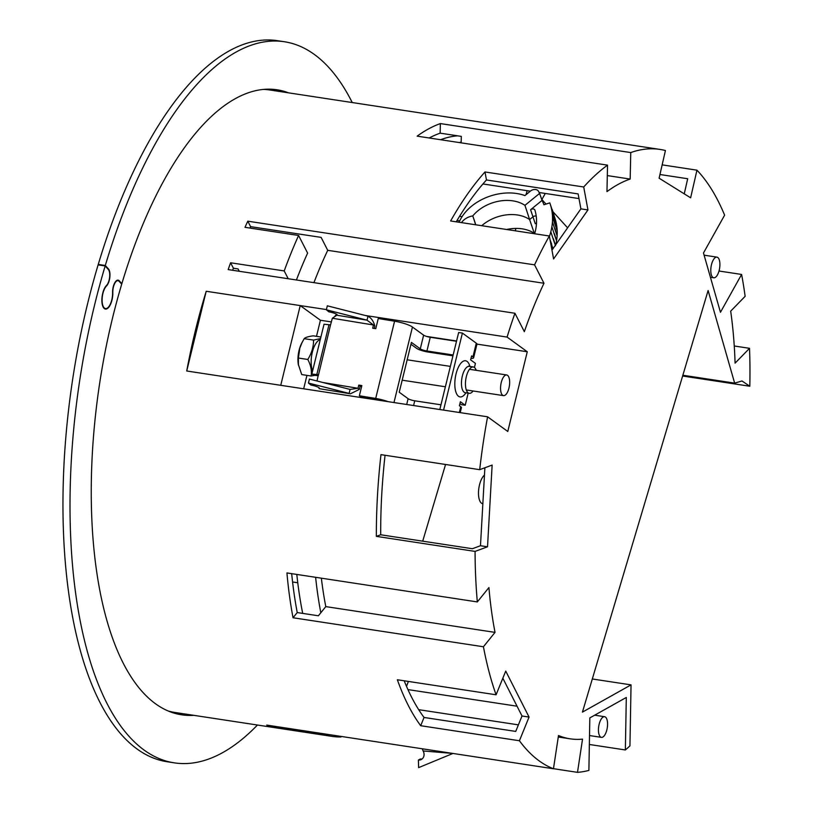<?xml version="1.0" encoding="UTF-8"?>
<svg xmlns="http://www.w3.org/2000/svg" width="813" height="813" viewBox="0 0 813 813"><rect width="100%" height="100%" fill="white"/><g stroke="black" fill="none" stroke-linecap="round" stroke-linejoin="round"><path stroke-width="1.22" d="M323.503 733.743L323.401 734.352L269.814 726.192A314.824 130.507 98.7 0 1 266.694 725.084L553.46 768.763A314.824 130.507 -81.3 0 1 526.448 749.362A314.824 130.507 -81.3 0 1 519.416 740.745L529.06 717.066L505.737 671.101L496.082 694.79A314.824 130.507 -81.3 0 1 483.43 646.762L495.026 632.382A287.396 119.135 -81.3 0 1 488.928 587.555L477.322 601.925A314.824 130.507 -81.3 0 1 475.077 551.407L487.526 546.803L492.139 465.077L479.7 469.67A314.824 130.507 -81.3 0 1 487.587 416.805L507.779 431.479L527.271 351.755L507.078 337.08A314.824 130.507 -81.3 0 1 514.934 313.259L228.168 269.591A314.824 130.507 98.7 0 1 230.607 262.772L284.204 270.932L288.198 278.737M323.401 734.352A314.824 130.507 98.7 0 0 331.948 736.375L174.927 712.462A314.824 130.507 -81.3 0 1 168.698 711.131M662.158 164.866L696.954 170.171A314.824 130.507 -81.3 0 1 698.591 171.929A314.824 130.507 -81.3 0 1 724.617 215.171L703.479 252.995L720.46 312.283L741.598 274.448A314.824 130.507 -81.3 0 1 745.135 296.318L730.684 311.155A281.389 116.635 98.7 0 1 735.084 363.147L749.535 348.32A314.824 130.507 -81.3 0 1 749.81 386.246L741.974 380.972L734.647 383.126L682.859 375.24M719.007 271.014L741.598 274.448M734.251 345.992L749.535 348.32M682.625 376.013L749.81 386.246M592.311 678.977L631.04 684.871L629.943 745.887A314.824 130.507 -81.3 0 1 625.36 749.962L626.305 697.463L589.832 717.899L588.886 770.399A314.824 130.507 -81.3 0 1 577.494 772.35L553.47 768.692M589.354 744.474L625.36 749.962M331.948 736.375A314.824 130.507 98.7 0 0 341.013 736.985L341.104 736.415M502.841 678.215L522.007 715.989L515.727 731.415L424.051 717.462A304.895 126.391 -81.3 0 1 404.203 680.796M321.359 578.175A287.396 119.135 -81.3 0 0 325.789 606.61L318.391 615.787L297.233 612.565A304.895 126.391 -81.3 0 1 291.684 573.653M484.883 467.76L480.473 545.736L472.363 548.724L380.697 534.771A304.895 126.391 98.7 0 1 385.057 455.26M239.307 271.288L238.097 268.94L233.402 268.219A304.895 126.391 98.7 0 0 232.65 270.272M249.937 228.067A304.895 126.391 -81.3 0 1 250.597 226.644L321.115 237.386L327.73 250.323A281.389 116.635 98.7 0 0 313.94 282.65M456.225 221.827A304.895 126.391 -81.3 0 1 486.469 179.958L578.134 193.921L580.899 208.86L551.966 250.14M461.164 142.854L461.306 136.381L440.148 133.159A304.895 126.391 98.7 0 0 429.203 137.986M659.953 174.51L687.696 178.738L684.241 193.85M631.04 684.871L582.433 712.117L708.113 290.505L734.647 383.126M518.399 724.861L418.705 709.678M407.943 689.587L517.048 706.202M496.082 694.79L397.364 679.749A314.824 130.507 98.7 0 0 420.687 725.714L519.416 740.745M477.322 601.925L286.928 572.931A314.824 130.507 98.7 0 0 293.036 617.758L483.43 646.762M479.7 469.67L380.972 454.64A314.824 130.507 98.7 0 0 376.358 536.367L475.077 551.407M186.726 370.992L206.207 291.267A314.824 130.507 98.7 0 0 186.726 370.992L487.587 416.805M206.207 291.267L326.409 309.57M365.24 315.485L507.078 337.08M250.597 226.644L247.802 221.187A314.824 130.507 98.7 0 0 244.998 227.315L298.595 235.475A314.824 130.507 98.7 0 0 284.204 270.932M247.802 221.187L534.568 264.855A314.824 130.507 -81.3 0 1 549.354 236.004L553.592 258.951L587.951 209.937L583.714 186.99A314.824 130.507 -81.3 0 1 607.535 165.141L606.955 191.634A287.396 119.135 -81.3 0 1 630.166 179.063L630.756 152.57A314.824 130.507 -81.3 0 1 659.922 149.409A314.824 130.507 -81.3 0 1 665.43 150.537L659.109 178.199L690.633 197.823L696.954 170.171M486.469 179.958L484.995 171.96A314.824 130.507 98.7 0 0 450.636 220.973L549.354 236.004M484.995 171.96L583.714 186.99M440.148 133.159L440.361 123.576A314.824 130.507 98.7 0 0 417.14 136.147L607.535 165.141M440.361 123.576L630.756 152.57M263.382 89.4A314.824 130.507 -81.3 0 1 269.733 89.979L659.922 149.409M280.739 385.311L300.231 305.586L320.424 320.251L316.491 336.328M306.948 375.362L303.666 388.797M534.568 264.855L543.978 283.259A281.389 116.635 98.7 0 0 524.344 331.653L514.934 313.259M553.46 768.763L558.501 735.531A281.389 116.635 98.7 0 0 570.157 738.824A281.389 116.635 98.7 0 0 582.535 739.129L577.494 772.35M320.424 320.251L331.44 321.928M375.169 328.594L372.7 328.188L373.482 324.997L367.029 320.17L368.004 316.186L327.324 305.81L326.348 309.794L367.029 320.17L337.182 315.271A6.534 1.25 -166.3 0 0 337.314 315.088A6.534 1.25 -166.3 0 0 328.869 311.836L326.348 309.794M426.561 336.419L456.571 340.982M439.813 409.528L458.644 332.517L462.404 333.086L476.286 343.177A9.41 1.799 -166.3 0 1 476.967 344.123L527.271 351.755M327.73 250.323L543.978 283.259M233.402 268.219L230.607 262.772M296.42 279.987A282.69 117.184 98.7 0 1 307.609 253.107L298.595 235.475M269.814 726.192L269.906 725.572M325.789 606.61L495.026 632.382M293.036 617.758L297.233 612.565M607.301 175.588L630.166 179.063M482.942 183.951L530.35 191.177M539.141 192.508L578.998 198.585M480.473 545.736L487.526 546.803M376.358 536.367L380.697 534.771M522.007 715.989L529.06 717.066M420.687 725.714L424.051 717.462M580.899 208.86L587.951 209.937M500.574 389.305A10.447 4.329 98.7 0 0 503.532 395.626A10.447 4.329 98.7 0 0 509.639 381.287A10.447 4.329 98.7 0 0 506.682 374.966A10.447 4.329 98.7 0 0 500.574 389.305M476.225 370.322A13.323 5.528 98.7 0 0 474.365 367.435A13.323 5.528 98.7 0 0 473.268 366.968A13.323 5.528 98.7 0 0 466.042 377.923A13.323 5.528 98.7 0 0 468.156 392.842A13.323 5.528 98.7 0 0 469.253 393.309A13.323 5.528 98.7 0 0 473.075 390.982M410.961 344.245L416.52 348.289A9.41 1.799 13.7 0 0 428.461 352.1L452.943 355.83M440.971 404.803L414.732 400.809A5.224 0.996 -166.3 0 1 408.106 398.685L399.234 392.242L411.408 342.415L420.291 348.858A5.224 0.996 13.7 0 0 426.916 350.982L453.146 354.976M456.5 341.267L430.27 337.273A5.224 0.996 -166.3 0 1 423.634 335.159L412.445 327.029A14.634 2.795 13.7 0 0 394.579 321.206L378.248 318.523L375.769 328.686M337.283 314.875L332.344 318.239L330.535 324.936A6.789 1.291 -166.3 0 0 328.991 324.733L324.021 324.245L311.846 374.071L316.816 374.559A6.789 1.291 13.7 0 1 318.35 374.763L316.999 380.992M318.3 375.697L314.133 375.291L311.846 374.071M308.442 383.045L349.123 393.421L350.098 389.437L309.418 379.051L308.442 383.045L310.962 385.088A6.534 1.25 -166.3 0 1 319.407 388.34A6.534 1.25 -166.3 0 1 319.275 388.512L319.377 388.116M374.244 328.442L374.823 326.084L373.482 324.997L332.344 318.239M318.909 387.659L319.123 388.644L350.454 393.797L359.356 389.366L360.129 386.175L358.787 385.088L361.856 385.596L359.376 395.758L360.718 396.846L377.039 399.529L375.697 398.441L359.376 395.758M360.129 386.175L361.653 386.429M359.356 389.366L358.005 388.279L358.787 385.088M476.286 343.177L472.942 356.877L471.591 355.901L470.615 359.885L475.432 363.391L474.436 367.486M468.166 393.146L465.209 405.24L461.438 404.671L459.934 403.573M462.404 333.086L443.573 410.108M460.209 412.638L461.428 407.648A9.41 1.799 -166.3 0 0 460.758 406.703L459.406 405.728L460.382 401.744L465.209 405.24M472.942 356.877A9.41 1.799 13.7 0 1 473.613 357.822A9.41 1.799 13.7 0 1 470.971 358.421M382.974 400.87A10.447 1.992 -166.3 0 0 377.039 399.529M388.126 401.663A14.634 2.795 -166.3 0 0 375.697 398.441L394.579 321.206M374.823 326.084C373.665 321.399 371.389 318.096 368.004 316.186M350.098 389.437L358.005 388.279L323.015 382.527M717.188 257.193A10.447 4.329 98.7 0 0 716.924 257.132A10.447 4.329 98.7 0 0 711.111 266.491A10.447 4.329 98.7 0 0 713.509 277.731A10.447 4.329 98.7 0 0 713.773 277.792A10.447 4.329 98.7 0 0 719.576 268.442A10.447 4.329 98.7 0 0 717.188 257.193M605.705 733.285A10.447 4.329 98.7 0 0 607.524 722.716A10.447 4.329 98.7 0 0 604.577 716.7A10.447 4.329 98.7 0 0 600.309 720.765A10.447 4.329 98.7 0 0 598.49 731.334A10.447 4.329 98.7 0 0 601.427 737.361A10.447 4.329 98.7 0 0 605.705 733.285M452.943 753.448L418.624 767.635L418.39 760.064L420.209 759.047A6.534 5.661 60.7 0 0 422.242 758.844M452.567 753.397L423.116 750.958A6.534 5.661 60.7 0 1 421.388 759.454A6.534 5.661 60.7 0 1 418.39 760.064M423.116 750.958L422.252 748.773M320.251 339.661A17.51 7.256 98.7 0 0 312.832 350.362A17.51 7.256 98.7 0 0 312.649 370.789M320.515 338.584L313.574 340.098C313.574 346.846 311.653 353.309 307.802 359.468C310.84 365.261 311.948 370.769 311.135 376.002L301.735 374.569L298.29 364.295A16.89 7.002 -81.3 0 1 299.56 348.543A16.89 7.002 -81.3 0 1 301.41 343.777L304.174 338.665C305.271 337.436 308.31 336.491 313.279 335.83L320.901 336.999M298.442 365.21L298.391 358.035L299.814 348.127L302.131 342.334M311.135 376.002L314.936 375.362M313.574 340.098L304.174 338.665M307.802 359.468L298.391 358.035M315.617 577.301A299.154 124.003 98.7 0 0 320.82 612.768M302.7 613.398A299.154 124.003 -81.3 0 1 296.806 574.435M440.585 139.724A299.154 124.003 -81.3 0 1 457.658 135.832M461.184 141.94A299.154 124.003 98.7 0 0 459.386 142.58M541.885 199.531L545.279 193.443M406.51 686.365L408.4 681.426M534.873 232.884L534.314 233.351L529.609 219.54A33.963 24.044 -18.5 0 0 517.505 214.988A33.963 24.044 -18.5 0 0 481.743 225.709M534.314 233.351A34.146 24.177 -18.5 0 0 522.261 228.849A34.146 24.177 -18.5 0 0 506.651 229.5M459.01 222.244L460.3 219.723A44.237 31.321 161.5 0 1 524.934 195.598L530.574 190.994A5.041 3.567 161.5 0 1 538.389 191.157A83.424 59.064 161.5 0 1 539.608 193.403L524.944 205.354A34.146 24.177 -18.5 0 0 512.891 200.862A34.146 24.177 -18.5 0 0 472.79 215.923L475.798 224.805M461.499 222.63A13.242 9.38 -18.5 0 1 472.79 215.923L475.676 224.784M549.425 236.359A89.654 63.475 -18.5 0 0 550.818 231.766L553.135 238.859L550.818 231.766A89.654 63.475 -18.5 0 0 551.864 226.776L554.192 233.87L551.875 226.776A89.654 63.475 -18.5 0 0 552.434 221.817L554.771 228.91L552.434 221.817A89.654 63.475 -18.5 0 0 552.505 216.929L554.852 224.012L552.505 216.919A89.654 63.475 -18.5 0 0 552.088 212.112L554.436 219.205L552.088 212.112A89.654 63.475 -18.5 0 0 551.173 207.417L553.541 214.5L551.173 207.417A89.654 63.475 -18.5 0 0 550.177 203.982A89.654 63.475 -18.5 0 0 549.781 202.864L552.169 209.937M553.592 213.951L552.322 209.734M557.19 230.902A89.654 63.475 -18.5 0 0 556.773 226.116L556.773 226.116A89.654 63.475 -18.5 0 0 555.868 221.421L553.724 214.297M555.868 221.421L553.541 214.5M554.436 219.205L556.773 226.116L554.639 219.002M555.757 244.723A89.654 63.475 -18.5 0 0 556.549 240.77L556.549 240.77A89.654 63.475 -18.5 0 0 557.118 235.821L557.118 235.821A89.654 63.475 -18.5 0 0 557.19 230.922L555.066 223.819M557.19 230.922L554.852 224.012M554.771 228.91L557.118 235.821L554.994 228.727M554.192 233.87L556.549 240.77L554.446 233.697M555.37 245.282L553.399 238.697M555.503 245.76L553.135 238.859M536.224 216.187A2.612 1.85 -18.5 0 0 533.003 216.776L529.609 219.54L524.944 205.354M534.619 233.768A73.251 51.859 -18.5 0 0 534.913 210.11A2.703 1.911 -18.5 0 0 534.903 210.1A2.703 1.911 -18.5 0 0 530.594 209.744L542.047 200.405A83.515 59.125 161.5 0 1 543.938 204.754L549.781 202.864M539.608 193.403L542.047 200.405M536.499 223.097A2.703 1.911 -18.5 0 0 535.279 223.738L530.594 209.744M555.858 221.39A89.654 63.475 -18.5 0 0 554.862 217.986L554.537 217M457.028 220.475L459.711 220.882M550.188 240.485L552.952 248.737M553.023 248.626L551.427 244.307M550.045 239.723L551.692 244.185M288.544 92.845A316.135 131.045 98.7 0 0 276.979 89.765A316.135 131.045 98.7 0 0 121.848 283.676L119.257 280.82A9.41 3.902 98.7 0 0 118.098 280.15A9.41 3.902 98.7 0 0 113.485 285.932A9.41 3.902 98.7 0 0 112.58 292.619A12.022 4.98 -81.3 0 1 111.432 301.176A12.022 4.98 -81.3 0 1 105.538 308.564A12.022 4.98 -81.3 0 1 103.251 292.182A12.022 4.98 -81.3 0 1 106.513 285.952A9.41 3.902 98.7 0 0 109.836 277.274A9.41 3.902 98.7 0 0 108.434 268.92L105.304 265.485A364.732 151.188 98.7 0 1 284.296 41.727L277.243 40.65A364.732 151.188 98.7 0 0 98.261 264.408L105.304 265.485M352.242 102.55A364.732 151.188 98.7 0 0 284.296 41.727M281.491 91.778A316.135 131.045 98.7 0 0 273.432 89.349M98.79 264.987L98.261 264.408M121.178 283.574L121.848 283.676M105.162 265.963A364.732 151.188 98.7 0 0 174.47 762.868L167.417 761.791A364.732 151.188 98.7 0 1 98.109 264.886L105.162 265.963L108.292 269.408A8.882 3.679 -81.3 0 1 108.891 280.881A8.882 3.679 -81.3 0 1 106.483 285.485A12.541 5.203 98.7 0 0 103.078 291.979A12.541 5.203 98.7 0 0 105.456 309.072A12.541 5.203 98.7 0 0 111.615 301.379A12.541 5.203 98.7 0 0 112.814 292.446A8.882 3.679 -81.3 0 1 118.017 280.668A8.882 3.679 -81.3 0 1 119.115 281.308L121.706 284.164A316.135 131.045 98.7 0 0 181.787 714.83A316.135 131.045 98.7 0 0 193.748 715.328M174.47 762.868A364.732 151.188 98.7 0 0 257.447 725.033M114.653 283.087A316.135 131.045 98.7 0 0 114.247 284.469M113.17 288.137A316.135 131.045 98.7 0 0 112.712 289.733M178.281 714.18A316.135 131.045 98.7 0 0 186.695 714.251M482.841 503.765A15.02 6.23 -81.3 0 1 482.78 503.755A15.02 6.23 -81.3 0 1 479.934 483.278A15.02 6.23 -81.3 0 1 484.467 475.077M541.661 199.287L546.021 204.083M552.891 211.644L567.606 227.823M422.699 541.163L445.565 464.477M515.218 230.811L515.93 228.423M525.97 194.744L527.18 190.689M292.578 581.976L297.761 582.758M473.268 366.968L469.274 366.358A13.323 5.528 98.7 0 0 462.048 377.313A13.323 5.528 98.7 0 0 464.162 392.232A13.323 5.528 98.7 0 0 465.26 392.699L464.772 392.577M469.934 366.46A18.293 7.581 98.7 0 0 467.058 361.409A18.293 7.581 98.7 0 0 456.042 373.939A18.293 7.581 98.7 0 0 458.532 396.287A18.293 7.581 98.7 0 0 465.92 392.801M423.634 335.159L420.291 348.858M393.98 402.547L412.445 327.029M408.106 398.685L406.693 404.488M430.27 337.273L426.916 350.982M414.732 400.809L413.583 405.535M318.371 375.382L316.816 374.559L328.991 324.733M318.493 374.874L330.535 324.936M460.758 406.703L459.345 412.506M107.763 268.818L108.434 268.92M116.798 280.455L119.257 280.82M558.277 737.015L570.157 738.824M503.532 395.626L466.296 389.955M445.372 386.764L402.181 380.189M506.682 374.966L469.447 369.295M450.361 366.389L407.161 359.803M468.573 366.084L469.274 366.358M469.253 393.309L465.26 392.699M476.967 344.123L473.613 357.822M336.623 314.285L334.448 316.785M319.123 388.644L350.454 393.797M716.924 257.132L704.109 255.18M713.773 277.792L710.44 277.284M604.577 716.7L594.669 715.186M601.427 737.361L589.516 735.541M459.569 216.288L462.069 216.675M550.177 203.982L552.759 211.685M104.064 308.34L105.538 308.564M116.757 280.475L118.017 280.668"/></g></svg>
